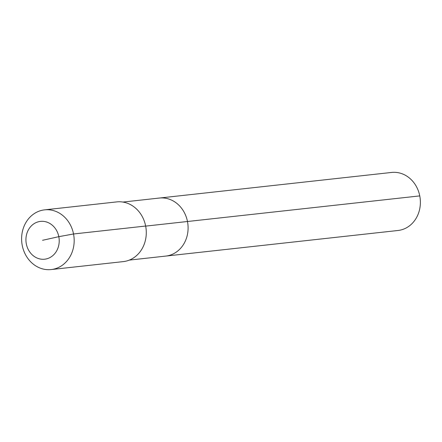 <?xml version="1.0" encoding="UTF-8"?>
<svg xmlns="http://www.w3.org/2000/svg" width="442" height="442" viewBox="0 0 442 442"><rect width="100%" height="100%" fill="white"/><g stroke="black" fill="none" stroke-linecap="round" stroke-linejoin="round"><path stroke-width="0.66" d="M122.904 202.066L391.629 172.441A29.2 25.514 83.7 0 1 419.762 195.9A29.2 25.514 83.7 0 1 398.027 230.486L165.739 256.089A29.2 25.514 83.7 0 0 187.474 221.503A29.2 25.514 83.7 0 1 165.739 256.089L129.302 260.106M145.661 226.116L187.474 221.503A29.2 25.514 83.7 0 0 159.341 198.049A29.2 25.514 83.7 0 1 187.474 221.503L419.762 195.9M44.598 209.856L116.705 201.906A30.034 26.244 83.7 0 1 145.645 226.039A30.034 26.244 83.7 0 1 123.285 261.609L51.184 269.559A30.034 26.244 83.7 0 1 22.244 245.432A30.034 26.244 83.7 0 1 44.598 209.856A30.034 26.244 83.7 0 1 73.538 233.984A30.034 26.244 83.7 0 1 51.184 269.559M42.57 240.293L58.814 236.669A19.023 16.619 83.7 0 1 46.228 258.94A19.023 16.619 83.7 0 1 26.327 243.918A19.023 16.619 83.7 0 1 38.907 221.652A19.023 16.619 83.7 0 1 58.814 236.669L73.538 233.984L145.645 226.039"/></g></svg>
